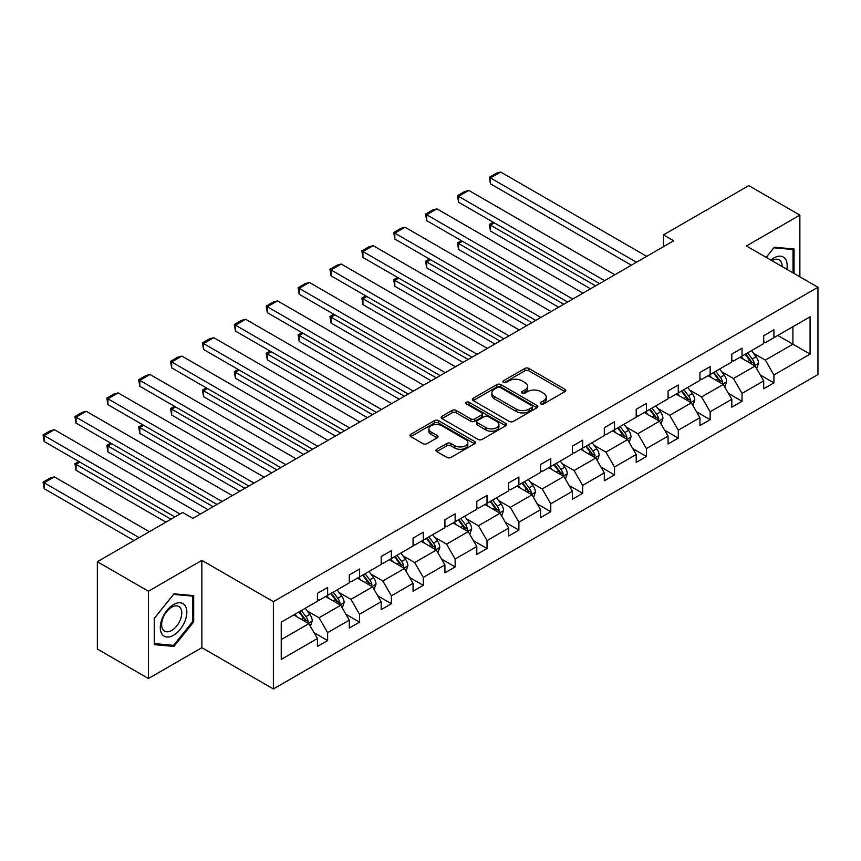 <?xml version="1.0" encoding="UTF-8"?>
<svg xmlns="http://www.w3.org/2000/svg" width="861" height="861" viewBox="0 0 861 861"><rect width="100%" height="100%" fill="white"/><g stroke="black" fill="none" stroke-linecap="round" stroke-linejoin="round"><path stroke-width="1.29" d="M540.816 403.917A1.98 1.152 0 0 0 543.625 403.917L564.934 391.604A2.841 1.636 0 0 0 565.774 390.453A2.841 1.636 0 0 0 564.934 389.29L528.837 368.443A2.841 1.636 0 0 0 524.823 368.443L503.513 380.756A1.98 1.152 0 0 0 502.932 381.563A1.98 1.152 0 0 0 503.513 382.37A1.98 1.152 0 0 0 506.322 382.37L509.077 380.777A9.073 5.241 0 0 1 521.917 380.777L524.919 382.521A9.073 5.241 0 0 1 527.578 386.223A9.073 5.241 0 0 1 524.919 389.925L522.164 391.518A1.98 1.152 0 0 0 521.583 392.336A1.98 1.152 0 0 0 522.164 393.143A1.98 1.152 0 0 0 524.973 393.143L527.728 391.551A9.073 5.241 0 0 1 540.568 391.551L543.582 393.283A9.073 5.241 0 0 1 546.24 396.996A9.073 5.241 0 0 1 543.582 400.699L540.816 402.291A1.98 1.152 0 0 0 540.234 403.099A1.98 1.152 0 0 0 540.816 403.917L540.816 402.291M436.775 449.281A2.841 1.636 0 0 0 435.946 450.432A2.841 1.636 0 0 0 436.775 451.594L446.902 457.439A2.841 1.636 0 0 0 450.916 457.439L474.583 443.781A2.841 1.636 0 0 0 475.412 442.619A2.841 1.636 0 0 0 474.583 441.456L438.475 420.62A2.841 1.636 0 0 0 434.461 420.62L410.794 434.278A2.841 1.636 0 0 0 409.965 435.44A2.841 1.636 0 0 0 410.794 436.602L423.031 443.663A2.841 1.636 0 0 0 427.045 443.663L437.173 437.808A2.841 1.636 0 0 0 438.001 436.656A2.841 1.636 0 0 0 437.173 435.494L431.103 431.996A7.588 4.38 0 0 1 428.886 428.896A7.588 4.38 0 0 1 433.567 424.85A7.588 4.38 0 0 1 441.833 425.797L465.607 439.519A7.588 4.38 0 0 1 467.824 442.619A7.588 4.38 0 0 1 463.143 446.665A7.588 4.38 0 0 1 454.877 445.718L450.916 443.426A2.841 1.636 0 0 0 446.902 443.426L436.775 449.281L436.775 451.594L446.902 445.794L446.902 443.426M201.861 560.371L148.426 591.227L97.347 561.727L97.347 649.033L148.426 678.522L201.861 647.676L273.378 688.961L273.378 601.667L201.861 560.371L201.861 647.676M799.869 276.822L799.869 215.121L746.433 245.966L817.95 287.262L273.378 601.667M799.869 215.121L748.779 185.621L663.465 234.881L663.465 246.676M97.347 561.727L182.65 512.478L192.875 518.376L673.689 240.779L663.465 234.881M509.281 421.427A2.841 1.636 0 0 0 513.296 421.427L536.963 407.759A2.841 1.636 0 0 0 537.791 406.607A2.841 1.636 0 0 0 536.963 405.445L500.854 384.598A2.841 1.636 0 0 0 496.84 384.598L473.173 398.266A2.841 1.636 0 0 0 472.345 399.429A2.841 1.636 0 0 0 473.173 400.58L509.281 421.427M467.049 404.336A1.98 1.152 0 0 1 469.062 404.627L469.062 402.259L505.773 423.451A2.841 1.636 0 0 1 506.602 424.613A2.841 1.636 0 0 1 505.773 425.764L482.106 439.433A2.841 1.636 0 0 1 478.092 439.433L441.984 418.586L441.984 416.272A2.841 1.636 0 0 0 441.155 417.434A2.841 1.636 0 0 0 441.984 418.586M441.984 416.272L452.111 410.428A2.841 1.636 0 0 1 456.126 410.428L470.773 418.876A2.841 1.636 0 0 0 474.777 418.876L481.503 415.002A2.841 1.636 0 0 0 482.332 413.84A2.841 1.636 0 0 0 481.503 412.688L466.253 403.884A1.98 1.152 0 0 1 465.672 403.077A1.98 1.152 0 0 1 466.899 402.012A1.98 1.152 0 0 1 469.062 402.259M148.426 591.227L148.426 678.522M281.246 622.137L317.418 601.247L317.418 593.347L327.632 587.45L327.632 595.349L349.297 582.843L349.297 574.944L359.511 569.046L359.511 576.945L381.175 564.439L381.175 556.54L391.389 550.642L391.389 558.541L413.054 546.035L413.054 538.136L423.268 532.238L423.268 540.138L444.922 527.632L444.922 519.732L455.146 513.834L455.146 521.734L476.8 509.228L476.8 501.328L487.025 495.43L487.025 503.33L508.679 490.824L508.679 482.924L518.892 477.026L518.892 484.926L540.557 472.42L540.557 464.52L550.771 458.622L550.771 466.522L572.436 454.016L572.436 446.116L582.649 440.219L582.649 448.118L604.314 435.612L604.314 427.713L614.528 421.815L614.528 429.714L636.193 417.208L636.193 409.309L646.407 403.411L646.407 411.31L668.071 398.804L668.071 390.905L678.285 385.007L678.285 392.907L699.939 380.401L699.939 372.501L710.164 366.603L710.164 374.503L731.818 361.997L731.818 354.097L742.042 348.199L742.042 356.099L763.696 343.593L763.696 335.693L773.91 329.795L773.91 337.695L810.083 316.816L810.083 354.097L773.91 374.976L773.91 382.876L763.696 388.774L763.696 380.874L742.042 393.38L742.042 401.28L731.818 407.178L731.818 399.278L710.164 411.784L710.164 419.684L699.939 425.582L699.939 417.682L678.285 430.188L678.285 438.088L668.071 443.985L668.071 436.086L646.407 448.592L646.407 456.491L636.193 462.4L636.193 454.49L614.528 466.996L614.528 474.895L604.314 480.804L604.314 472.893L582.649 485.4L582.649 493.299L572.436 499.208L572.436 491.297L550.771 503.803L550.771 511.703L540.557 517.612L540.557 509.701L518.892 522.207L518.892 530.118L508.679 536.016L508.679 528.105L487.025 540.611L487.025 548.522L476.8 554.419L476.8 546.509L455.146 559.015L455.146 566.925L444.922 572.823L444.922 564.913L423.268 577.419L423.268 585.329L413.054 591.227L413.054 583.317L391.389 595.823L391.389 603.733L381.175 609.631L381.175 601.721L359.511 614.227L359.511 622.137L349.297 628.035L349.297 620.124L327.632 632.631L327.632 640.541L317.418 646.439L317.418 638.528L281.246 659.408L281.246 622.137M273.378 688.961L817.95 374.567L817.95 287.262M325.587 596.533L340.708 605.261L319.054 617.767L307.226 610.944M319.054 617.767L327.632 632.631M340.708 605.261L349.297 620.124M317.418 599.364L319.054 600.311L327.632 595.349M357.466 578.129L372.587 586.858L350.933 599.364L339.105 592.54M350.933 599.364L359.511 614.227M372.587 586.858L381.175 601.721M349.297 580.96L350.933 581.907L359.511 576.945M389.344 559.725L404.466 568.454L382.811 580.96L370.983 574.126M382.811 580.96L391.389 595.823M404.466 568.454L413.054 583.317M381.175 562.556L382.811 563.503L391.389 558.541M421.223 541.321L436.344 550.05L414.679 562.556L402.862 555.722M414.679 562.556L423.268 577.419M436.344 550.05L444.922 564.913M413.054 544.152L414.679 545.099L423.268 540.138M453.101 522.918L468.223 531.646L446.558 544.152L434.73 537.318M446.558 544.152L455.146 559.015M468.223 531.646L476.8 546.509M444.922 525.748L446.558 526.695L455.146 521.734M484.98 504.514L500.101 513.242L478.436 525.748L466.608 518.914M478.436 525.748L487.025 540.611M500.101 513.242L508.679 528.105M476.8 507.344L478.436 508.291L487.025 503.33M516.858 486.11L531.98 494.838L510.315 507.344L498.487 500.51M510.315 507.344L518.892 522.207M531.98 494.838L540.557 509.701M508.679 488.94L510.315 489.887L518.892 484.926M548.726 467.706L563.847 476.434L542.193 488.94L530.365 482.106M542.193 488.94L550.771 503.803M563.847 476.434L572.436 491.297M540.557 470.536L542.193 471.484L550.771 466.522M580.605 449.302L595.726 458.03L574.072 470.536L562.244 463.702M574.072 470.536L582.649 485.4M595.726 458.03L604.314 472.893M572.436 452.133L574.072 453.069L582.649 448.118M612.483 430.898L627.604 439.627L605.95 452.133L594.122 445.298M605.95 452.133L614.528 466.996M627.604 439.627L636.193 454.49M604.314 433.729L605.95 434.665L614.528 429.714M644.362 412.494L659.483 421.223L637.829 433.729L626.001 426.895M637.829 433.729L646.407 448.592M659.483 421.223L668.071 436.086M636.193 415.325L637.829 416.261L646.407 411.31M676.24 394.09L691.361 402.819L669.697 415.325L657.869 408.491M669.697 415.325L678.285 430.188M691.361 402.819L699.939 417.682M668.071 396.921L669.697 397.857L678.285 392.907M708.119 375.687L723.24 384.415L701.575 396.921L689.747 390.087M701.575 396.921L710.164 411.784M723.24 384.415L731.818 399.278M699.939 378.517L701.575 379.453L710.164 374.503M739.997 357.283L755.119 366.011L733.454 378.517L721.626 371.683M733.454 378.517L742.042 393.38M755.119 366.011L763.696 380.874M731.818 360.113L733.454 361.05L742.042 356.099M777.795 335.456L792.916 344.185L765.332 360.113L753.504 353.279M765.332 360.113L773.91 374.976M810.083 354.097L792.916 344.185L792.916 326.728L810.083 316.816M763.696 341.709L765.332 342.646L773.91 337.695M281.246 639.594L308.841 623.665L293.719 614.937M308.841 623.665L317.418 638.528M760.328 375.03L773.91 382.876M728.449 393.434L742.042 401.28M696.571 411.838L710.164 419.684M664.692 430.242L678.285 438.088M632.813 448.646L646.407 456.491M600.946 467.06L614.528 474.895M569.067 485.464L582.649 493.299M537.189 503.868L550.771 511.703M505.31 522.272L518.892 530.118M473.432 540.676L487.025 548.522M441.553 559.08L455.146 566.925M409.675 577.483L423.268 585.329M377.796 595.887L391.389 603.733M345.928 614.291L359.511 622.137M314.05 632.695L327.632 640.541M794.046 273.454L794.046 248.99L774.319 247.225L766.172 257.364M193.693 621.89L193.693 595.597L173.976 593.832L154.248 618.37L154.248 644.652L173.976 646.417L193.693 621.89L192.67 621.298M541.612 404.196L543.582 403.056A9.073 5.241 0 0 0 546.24 399.353L546.24 396.996M527.578 386.223L527.578 388.58A9.073 5.241 0 0 1 524.919 392.293L522.961 393.423M564.902 391.626L528.837 370.811A2.841 1.636 0 0 0 524.823 370.811L504.309 382.65M536.92 407.78L500.854 386.966A2.841 1.636 0 0 0 496.84 386.966L473.216 400.602M531.947 407.414A1.98 1.152 0 0 0 532.529 406.607A1.98 1.152 0 0 0 531.947 405.789L500.252 387.493A1.98 1.152 0 0 0 497.443 387.493L494.537 389.172A9.073 5.241 0 0 0 491.879 392.885A9.073 5.241 0 0 0 494.537 396.587L516.202 409.093A9.073 5.241 0 0 0 529.031 409.093L531.947 407.414L531.947 409.771A1.98 1.152 0 0 0 532.529 408.964L532.529 406.607M491.879 392.885L491.879 395.242A9.073 5.241 0 0 0 494.537 398.944L494.537 396.587M531.947 409.771L529.031 411.45A9.073 5.241 0 0 1 516.202 411.45L494.537 398.944M442.027 418.607L452.111 412.785L452.111 410.428M482.332 413.84L482.332 416.197A2.841 1.636 0 0 1 481.503 417.359L474.777 421.244A2.841 1.636 0 0 1 470.773 421.244L456.126 412.785A2.841 1.636 0 0 0 452.111 412.785M469.062 404.627L505.73 425.797M485.959 427.648A7.588 4.38 0 0 0 494.236 428.606A7.588 4.38 0 0 0 498.917 424.559A7.588 4.38 0 0 0 496.689 421.459L488.316 416.616A2.841 1.636 0 0 0 484.312 416.616L477.586 420.502A2.841 1.636 0 0 0 476.757 421.664A2.841 1.636 0 0 0 477.586 422.816L485.959 427.648L485.959 430.016A7.588 4.38 0 0 0 494.236 430.963A7.588 4.38 0 0 0 498.917 426.916L498.917 424.559M476.757 421.664L476.757 424.021A2.841 1.636 0 0 0 477.586 425.173L477.586 422.816M485.959 430.016L477.586 425.173M467.824 442.619L467.824 444.976A7.588 4.38 0 0 1 463.143 449.022A7.588 4.38 0 0 1 454.877 448.075L450.916 445.794A2.841 1.636 0 0 0 446.902 445.794M428.886 428.896L428.886 431.253A7.588 4.38 0 0 0 431.103 434.353L431.103 431.996M437.14 437.84L431.103 434.353M474.54 443.802L438.475 422.977A2.841 1.636 0 0 0 434.461 422.977L410.837 436.624M171.888 645.212L173.976 646.417M756.668 368.702L758.552 363.267A7.663 4.423 -120 0 0 756.109 356.755L751.513 350.631M743.291 359.177L741.299 356.529M595.629 285.841L490.458 225.119L490.458 231.017L590.517 288.79M753.988 365.355L754.408 363.6A7.663 4.423 -120 0 0 752.223 358.994L747.639 352.87M745.712 353.979L750.76 360.716A3.896 2.249 60 0 1 751.47 361.9L754.408 363.6M745.185 354.28L749.77 360.404A7.663 4.423 60 0 1 751.675 364.02M494.332 222.881L490.458 225.119L489.328 224.473L493.213 222.235M490.458 231.017L489.328 224.473M636.494 262.25L490.458 177.936L490.458 183.834L631.382 265.199M646.708 256.352L500.671 172.039L490.458 177.936L489.328 177.28L496.485 173.158L500.671 172.039M490.458 183.834L489.328 177.28M724.79 387.106L726.673 381.671A7.663 4.423 -120 0 0 724.23 375.159L719.635 369.035M711.412 377.581L709.421 374.933M563.751 304.245L458.579 243.523L458.579 249.432L558.638 307.194M722.11 383.758L722.54 382.004A7.663 4.423 -120 0 0 720.345 377.398L715.76 371.274M713.834 372.382L718.892 379.12A3.896 2.249 60 0 1 719.592 380.304L722.54 382.004M713.306 372.684L717.891 378.808A7.663 4.423 60 0 1 719.796 382.424M462.465 241.284L458.579 243.523L457.449 242.877L461.335 240.639M458.579 249.432L457.449 242.877M692.911 405.509L694.795 400.074A7.663 4.423 -120 0 0 692.352 393.563L687.767 387.439M679.533 395.985L677.542 393.337M531.872 322.649L426.701 261.927L426.701 267.836L526.76 325.598M690.231 402.162L690.662 400.408A7.663 4.423 -120 0 0 688.466 395.802L683.882 389.678M681.966 390.786L687.013 397.524A3.896 2.249 60 0 1 687.724 398.708L690.662 400.408M681.428 391.088L686.013 397.212A7.663 4.423 60 0 1 687.928 400.828M430.586 259.688L426.701 261.927L425.571 261.281L429.456 259.043M426.701 267.836L425.571 261.281M604.616 280.654L458.579 196.34L458.579 202.238L599.514 283.603M614.84 274.756L468.793 190.442L458.579 196.34L457.449 195.684L464.606 191.562L468.793 190.442M458.579 202.238L457.449 195.684M572.737 299.058L426.701 214.744L426.701 220.642L567.636 302.007M582.962 293.16L436.914 208.846L426.701 214.744L425.571 214.088L432.728 209.966L436.914 208.846M426.701 220.642L425.571 214.088M786.846 269.299A18.781 10.849 120 0 0 770.896 260.087M782.111 266.566A14.217 8.212 120 0 0 779.162 259.893A14.217 8.212 120 0 0 771.908 260.679M766.215 257.385L773.91 247.807L793.024 249.518L793.024 272.872M791.754 248.786L793.024 249.518M185.061 620.921A18.781 10.849 120 0 0 180.207 602.775A18.781 10.849 120 0 0 162.062 618.865A18.781 10.849 120 0 0 166.926 637.011A18.781 10.849 120 0 0 185.061 620.921M180.412 619.597A14.217 8.212 120 0 0 178.808 606.499A14.217 8.212 120 0 0 162.987 618.037A14.217 8.212 120 0 0 164.591 631.135A14.217 8.212 120 0 0 180.412 619.597M154.453 643.662L154.453 618.187L173.567 594.413L192.67 596.124L192.67 621.599L173.567 645.363L154.248 643.544M191.4 595.392L192.67 596.124M661.033 423.913L662.916 418.489A7.663 4.423 -120 0 0 660.473 411.967L655.888 405.843M647.655 414.389L645.664 411.741M499.993 341.053L394.822 280.331L394.822 286.239L494.892 344.002M658.353 420.566L658.783 418.812A7.663 4.423 -120 0 0 656.588 414.206L652.003 408.082M650.087 409.19L655.135 415.928A3.896 2.249 60 0 1 655.845 417.111L658.783 418.812M649.549 409.492L654.134 415.615A7.663 4.423 60 0 1 656.05 419.232M398.708 278.092L394.822 280.331L393.703 279.685L397.578 277.446M394.822 286.239L393.703 279.685M540.869 317.461L394.822 233.148L394.822 239.046L535.757 320.41M551.083 311.564L405.036 227.25L394.822 233.148L393.703 232.492L400.849 228.369L405.036 227.25M394.822 239.046L393.703 232.492M629.165 442.317L631.038 436.893A7.663 4.423 -120 0 0 628.595 430.371L624.01 424.247M615.776 432.792L613.785 430.145M468.115 359.457L362.944 298.735L362.944 304.643L463.014 362.406M626.474 438.97L626.905 437.216A7.663 4.423 -120 0 0 624.709 432.609L620.124 426.486M618.209 427.594L623.256 434.331A3.896 2.249 60 0 1 623.967 435.515L626.905 437.216M617.671 427.895L622.255 434.019A7.663 4.423 60 0 1 624.171 437.636M366.829 296.496L362.944 298.735L361.824 298.089L365.699 295.85M362.944 304.643L361.824 298.089M508.991 335.865L362.944 251.552L362.944 257.45L503.879 338.814M519.205 329.967L373.157 245.654L362.944 251.552L361.824 250.895L368.971 246.773L373.157 245.654M362.944 257.45L361.824 250.895M597.286 460.721L599.159 455.297A7.663 4.423 -120 0 0 596.716 448.775L592.131 442.651M583.898 451.196L581.918 448.549M436.236 377.861L331.065 317.149L331.065 323.047L431.135 380.81M594.596 457.374L595.026 455.62A7.663 4.423 -120 0 0 592.831 451.013L588.246 444.889M586.33 445.998L591.378 452.735A3.896 2.249 60 0 1 592.088 453.919L595.026 455.62M585.792 446.299L590.388 452.423A7.663 4.423 60 0 1 592.293 456.039M334.951 314.9L331.065 317.149L329.946 316.493L333.831 314.254M331.065 323.047L329.946 316.493M477.112 354.269L331.065 269.956L331.065 275.854L472 357.218M487.326 348.371L341.29 264.058L331.065 269.956L329.946 269.299L337.092 265.177L341.29 264.058M331.065 275.854L329.946 269.299M565.408 479.125L567.281 473.701A7.663 4.423 -120 0 0 564.838 467.179L560.253 461.055M552.03 469.6L550.039 466.953M404.369 396.264L299.187 335.553L299.187 341.451L399.256 399.213M562.717 475.778L563.148 474.024A7.663 4.423 -120 0 0 560.963 469.417L556.367 463.293M554.452 464.402L559.499 471.139A3.896 2.249 60 0 1 560.21 472.323L563.148 474.024M553.914 464.703L558.509 470.827A7.663 4.423 60 0 1 560.414 474.443M303.072 333.304L299.187 335.553L298.067 334.897L301.953 332.658M299.187 341.451L298.067 334.897M445.234 372.673L299.187 288.36L299.187 294.258L440.122 375.622M455.447 366.775L309.411 282.462L299.187 288.36L298.067 287.714L305.214 283.581L309.411 282.462M299.187 294.258L298.067 287.714M533.529 497.529L535.402 492.105A7.663 4.423 -120 0 0 532.959 485.582L528.374 479.459M520.152 488.004L518.161 485.356M372.49 414.668L267.319 353.957L267.319 359.855L367.378 417.628M530.85 494.182L531.269 492.427A7.663 4.423 -120 0 0 529.084 487.821L524.489 481.697M522.573 482.806L527.621 489.543A3.896 2.249 60 0 1 528.331 490.727L531.269 492.427M522.046 483.107L526.631 489.242A7.663 4.423 60 0 1 528.536 492.858M271.193 351.708L267.319 353.957L266.189 353.301L270.074 351.062M267.319 359.855L266.189 353.301M413.355 391.077L267.319 306.764L267.319 312.661L408.243 394.026M423.569 385.179L277.533 300.866L267.319 306.764L266.189 306.118L273.346 301.985L277.533 300.866M267.319 312.661L266.189 306.118M501.651 515.933L503.534 510.508A7.663 4.423 -120 0 0 501.091 503.986L496.496 497.862M488.273 506.408L486.282 503.76M340.612 433.072L235.44 372.361L235.44 378.259L335.499 436.032M498.971 512.586L499.402 510.831A7.663 4.423 -120 0 0 497.206 506.225L492.621 500.101M490.695 501.21L495.742 507.947A3.896 2.249 60 0 1 496.453 509.131L499.402 510.831M490.167 501.522L494.752 507.646A7.663 4.423 60 0 1 496.657 511.262M239.315 370.112L235.44 372.361L234.31 371.704L238.196 369.466M235.44 378.259L234.31 371.704M381.477 409.481L235.44 325.167L235.44 331.065L376.365 412.43M391.69 403.583L245.654 319.27L235.44 325.167L234.31 324.522L241.467 320.389L245.654 319.27M235.44 331.065L234.31 324.522M469.772 534.337L471.656 528.912A7.663 4.423 -120 0 0 469.213 522.39L464.617 516.266M456.395 524.823L454.404 522.164M308.733 451.487L203.562 390.765L203.562 396.663L303.621 454.436M467.092 530.989L467.523 529.235A7.663 4.423 -120 0 0 465.327 524.629L460.743 518.505M458.816 519.613L463.875 526.351A3.896 2.249 60 0 1 464.574 527.535L467.523 529.235M458.289 519.926L462.874 526.049A7.663 4.423 60 0 1 464.779 529.666M207.447 388.515L203.562 390.765L202.432 390.108L206.317 387.87M203.562 396.663L202.432 390.108M349.598 427.885L203.562 343.571L203.562 349.469L344.497 430.834M359.823 421.987L213.776 337.673L203.562 343.571L202.432 342.926L209.589 338.793L213.776 337.673M203.562 349.469L202.432 342.926M437.894 552.74L439.777 547.316A7.663 4.423 -120 0 0 437.334 540.794L432.749 534.67M424.516 543.226L422.525 540.568M276.855 469.891L171.683 409.169L171.683 415.067L271.742 472.84M435.214 549.393L435.644 547.639A7.663 4.423 -120 0 0 433.449 543.033L428.864 536.909M426.948 538.017L431.996 544.755A3.896 2.249 60 0 1 432.706 545.939L435.644 547.639M426.41 538.329L430.995 544.453A7.663 4.423 60 0 1 432.911 548.07M175.569 406.919L171.683 409.169L170.553 408.512L174.439 406.274M171.683 415.067L170.553 408.512M317.72 446.289L171.683 361.975L171.683 367.873L312.618 449.238M327.944 440.391L181.897 356.077L171.683 361.975L170.553 361.329L177.71 357.197L181.897 356.077M171.683 367.873L170.553 361.329M406.015 571.144L407.899 565.72A7.663 4.423 -120 0 0 405.456 559.198L400.871 553.074M392.638 561.63L390.646 558.972M244.976 488.295L139.805 427.573L139.805 433.47L239.875 491.244M403.335 567.797L403.766 566.043A7.663 4.423 -120 0 0 401.57 561.437L396.986 555.313M395.07 556.421L400.117 563.159A3.896 2.249 60 0 1 400.828 564.342L403.766 566.043M394.532 556.733L399.117 562.857A7.663 4.423 60 0 1 401.032 566.473M143.69 425.323L139.805 427.573L138.686 426.916L142.56 424.677M139.805 433.47L138.686 426.916M285.852 464.692L139.805 380.379L139.805 386.277L280.74 467.641M296.066 458.795L150.018 374.481L139.805 380.379L138.686 379.733L145.832 375.6L150.018 374.481M139.805 386.277L138.686 379.733M374.148 589.548L376.02 584.124A7.663 4.423 -120 0 0 373.577 577.602L368.992 571.478M360.759 580.034L358.779 577.376M213.097 506.698L107.926 445.976L107.926 451.874L207.996 509.647M371.457 586.201L371.887 584.447A7.663 4.423 -120 0 0 369.692 579.84L365.107 573.717M363.191 574.825L368.239 581.562A3.896 2.249 60 0 1 368.949 582.746L371.887 584.447M362.653 575.137L367.249 581.261A7.663 4.423 60 0 1 369.154 584.877M111.812 443.727L107.926 445.976L106.807 445.32L110.692 443.081M107.926 451.874L106.807 445.32M253.973 483.096L107.926 398.783L107.926 404.681L248.861 486.045M264.187 477.198L118.14 392.885L107.926 398.783L106.807 398.137L113.953 394.004L118.14 392.885M107.926 404.681L106.807 398.137M342.269 607.952L344.142 602.528A7.663 4.423 -120 0 0 341.699 596.006L337.114 589.882M328.88 598.438L326.9 595.78M171.005 519.194L76.048 464.38L76.048 470.278L165.904 522.153M339.578 604.605L340.009 602.851A7.663 4.423 -120 0 0 337.813 598.244L333.229 592.12M331.313 593.229L336.36 599.966A3.896 2.249 60 0 1 337.071 601.15L340.009 602.851M330.775 593.541L335.37 599.665A7.663 4.423 60 0 1 337.275 603.281M79.933 462.131L76.048 464.38L74.929 463.724L78.814 461.485M76.048 470.278L74.929 463.724M222.095 501.5L76.048 417.187L76.048 423.085L216.983 504.449M232.309 495.602L86.272 411.289L76.048 417.187L74.929 416.541L82.075 412.408L86.272 411.289M76.048 423.085L74.929 416.541M310.39 626.356L312.263 620.932A7.663 4.423 -120 0 0 309.82 614.41L305.235 608.286M139.127 537.608L44.169 482.784L54.394 476.886L149.351 531.7M297.013 616.842L295.022 614.184M44.169 488.682L43.05 482.128L44.169 482.784L44.169 488.682L134.025 540.557M307.7 623.009L308.13 621.255A7.663 4.423 -120 0 0 305.946 616.648L301.35 610.524M299.434 611.633L304.482 618.37A3.896 2.249 60 0 1 305.192 619.554L308.13 621.255M298.907 611.945L303.492 618.069A7.663 4.423 60 0 1 305.397 621.685M43.05 482.128L50.207 478.006L54.394 476.886M180.003 514.006L44.169 435.591L44.169 441.489L174.891 516.955M200.43 514.006L54.394 429.693L44.169 435.591L43.05 434.945L50.207 430.812L54.394 429.693M44.169 441.489L43.05 434.945M543.582 403.056L543.582 400.699M522.164 393.143L522.164 391.518M524.919 392.293L524.919 389.925M503.513 382.37L503.513 380.756M524.823 370.811L524.823 368.443M528.837 370.811L528.837 368.443M564.934 391.604L564.934 389.29M473.173 400.58L473.173 398.266M496.84 386.966L496.84 384.598M500.854 386.966L500.854 384.598M536.963 407.759L536.963 405.445M516.202 411.45L516.202 409.093M529.031 411.45L529.031 409.093M456.126 412.785L456.126 410.428M470.773 421.244L470.773 418.876M474.777 421.244L474.777 418.876M481.503 417.359L481.503 415.002M505.773 425.764L505.773 423.451M450.916 445.794L450.916 443.426M454.877 448.075L454.877 445.718M437.173 437.808L437.173 435.494M410.794 436.602L410.794 434.278M434.461 422.977L434.461 420.62M438.475 422.977L438.475 420.62M474.583 443.781L474.583 441.456M754.559 365.688L758.498 363.417M752.223 358.994L756.109 356.755M747.596 361.663L749.77 360.404M722.691 384.092L726.619 381.821M720.345 377.398L724.23 375.159M715.717 380.067L717.891 378.808M690.813 402.496L694.741 400.225M688.466 395.802L692.352 393.563M683.838 398.471L686.013 397.212M658.934 420.9L662.862 418.629M656.588 414.206L660.473 411.967M651.96 416.875L654.134 415.615M627.056 439.304L630.984 437.033M624.709 432.609L628.595 430.371M620.081 435.279L622.255 434.019M595.177 457.708L599.116 455.437M592.831 451.013L596.716 448.775M588.203 453.682L590.388 452.423M563.298 476.111L567.238 473.841M560.963 469.417L564.838 467.179M556.324 472.086L558.509 470.827M531.42 494.515L535.359 492.244M529.084 487.821L532.959 485.582M524.457 490.49L526.631 489.242M499.541 512.919L503.481 510.648M497.206 506.225L501.091 503.986M492.578 508.894L494.752 507.646M467.674 531.323L471.602 529.052M465.327 524.629L469.213 522.39M460.7 527.298L462.874 526.049M435.795 549.727L439.723 547.456M433.449 543.033L437.334 540.794M428.821 545.702L430.995 544.453M403.917 568.131L407.845 565.86M401.57 561.437L405.456 559.198M396.943 564.106L399.117 562.857M372.038 586.535L375.966 584.264M369.692 579.84L373.577 577.602M365.064 582.51L367.249 581.261M340.16 604.939L344.099 602.668M337.813 598.244L341.699 596.006M333.185 600.913L335.37 599.665M308.281 623.342L312.22 621.072M305.946 616.648L309.82 614.41M301.307 619.317L303.492 618.069"/></g></svg>
